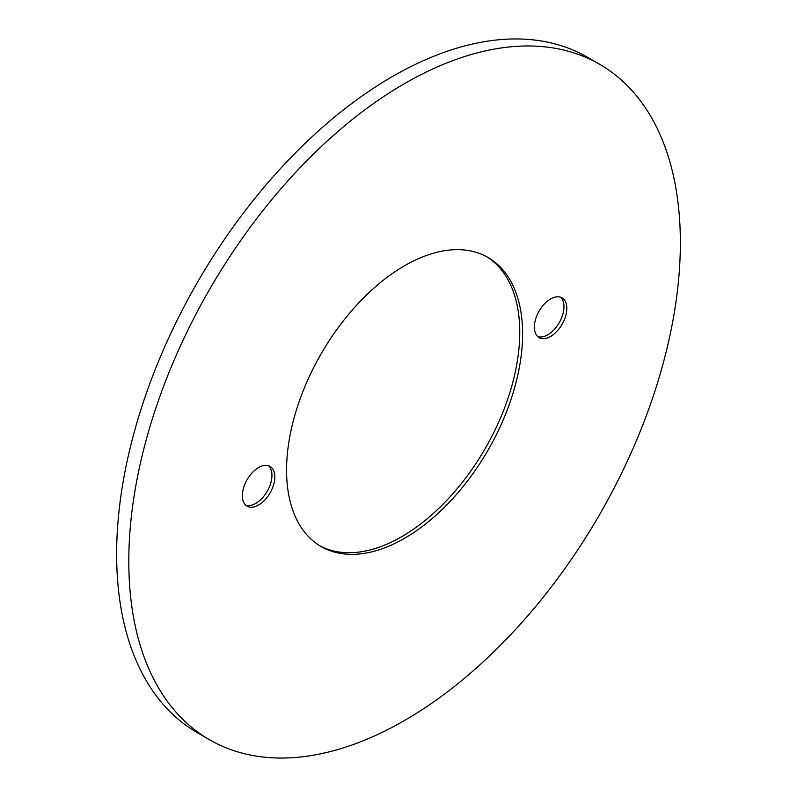 <?xml version="1.0" encoding="UTF-8"?>
<svg xmlns="http://www.w3.org/2000/svg" width="797" height="797" viewBox="0 0 797 797"><rect width="100%" height="100%" fill="white"/><g stroke="black" fill="none" stroke-linecap="round" stroke-linejoin="round"><path stroke-width="1.2" d="M560.55 297.181A22.944 13.25 -60 0 1 562.323 315.891A22.944 13.25 -60 0 1 547.748 334.81A22.944 13.25 -60 0 1 537.786 336.613M550.588 336.454A22.944 13.25 120 0 0 565.571 316.23A22.944 13.25 120 0 0 562.054 297.849A22.944 13.25 120 0 0 550.588 298.985A22.944 13.25 120 0 0 535.594 319.198A22.944 13.25 120 0 0 539.111 337.589A22.944 13.25 120 0 0 550.588 336.454M268.549 465.767A22.944 13.25 -60 0 1 270.313 484.476A22.944 13.25 -60 0 1 255.747 503.395A22.944 13.25 -60 0 1 245.775 505.198M258.577 505.039A22.944 13.25 120 0 0 273.57 484.825A22.944 13.25 120 0 0 270.053 466.434A22.944 13.25 120 0 0 258.577 467.57A22.944 13.25 120 0 0 243.593 487.794A22.944 13.25 120 0 0 247.11 506.175A22.944 13.25 120 0 0 258.577 505.039M404.587 83.565A390.012 225.172 120 0 0 149.796 427.252A390.012 225.172 120 0 0 209.581 739.775A390.012 225.172 120 0 0 404.587 720.458A390.012 225.172 120 0 0 659.368 376.772A390.012 225.172 120 0 0 599.593 64.248A390.012 225.172 120 0 0 404.587 83.565M599.593 64.248L587.419 57.225A390.012 225.172 120 0 0 392.413 76.542A390.012 225.172 120 0 0 137.632 420.228A390.012 225.172 120 0 0 197.407 732.752L209.581 739.775M486.598 256.674A166.902 96.357 -60 0 1 510.389 390.869A166.902 96.357 -60 0 1 401.748 536.65A166.902 96.357 -60 0 1 319.727 545.716M404.587 538.284A166.902 96.357 120 0 0 513.617 391.207A166.902 96.357 120 0 0 488.033 257.471A166.902 96.357 120 0 0 404.587 265.74A166.902 96.357 120 0 0 295.548 412.816A166.902 96.357 120 0 0 321.131 546.553A166.902 96.357 120 0 0 404.587 538.284"/></g></svg>
